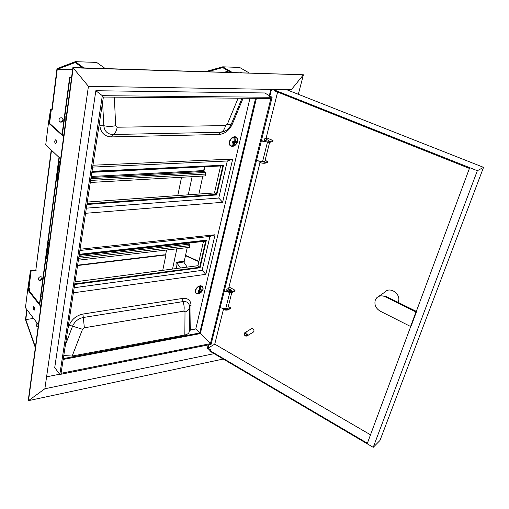 <?xml version="1.0" encoding="UTF-8"?>
<svg xmlns="http://www.w3.org/2000/svg" width="509" height="509" viewBox="0 0 509 509"><rect width="100%" height="100%" fill="white"/><g stroke="black" fill="none" stroke-linecap="round" stroke-linejoin="round"><path stroke-width="0.76" d="M230.348 290.887L229.304 290.626M220.13 307.741L225.716 308.683L226.931 308.702L227.898 307.977M256.498 160.5L262.568 161.665L264.852 161.302M261.321 140.98L268.478 142.297M239.974 72.66L241.559 72.704M38.379 279.753C40.033 280.459 41.242 279.867 42.005 277.978L41.833 277.036M38.213 278.824L38.544 279.975C40.186 280.847 41.433 280.287 42.279 278.308L41.948 277.144C40.3 276.285 39.053 276.839 38.213 278.824M95.597 68.251L93.586 68.193M62.486 118.024L62.97 119.672C62.308 121.645 61.105 122.3 59.362 121.626M63.281 119.946C62.569 121.988 61.328 122.612 59.566 121.816L58.891 119.984C59.598 117.942 60.832 117.318 62.594 118.101L63.281 119.946M34.682 309.332L34.249 310.159C33.556 309.956 33.219 309.058 33.25 307.474L33.683 306.641C34.37 306.844 34.707 307.741 34.682 309.332M54.781 141.057C54.705 142.673 55.029 143.589 55.742 143.805L56.429 142.577C56.505 140.961 56.181 140.045 55.468 139.829L54.781 141.057M185.473 255.671L198.866 261.696M60.641 158.903L45.734 144.81L48.45 122.987L63.631 136.609M51.205 149.983L35.834 270.094L30.432 270.794L27.683 289.78L40.841 306.571M27.683 289.78L25.45 307.71L38.404 324.787M71.527 77.756L69.593 77.712L62.034 134.503M58.999 157.345L39.505 303.905M36.972 322.903L36.559 326.027L36.826 326.384L38.22 326.161M71.489 78.004L69.924 77.966L62.352 134.79M69.593 77.712L69.924 77.966M59.311 157.637L39.778 304.255M37.246 323.26L36.826 326.384M77.565 265.539L165.928 254.939L162.759 270.33M35.834 270.094L51.511 150.27M36.107 270.425L31.094 271.081L28.682 290.117M29.395 291.027L29.719 288.425L28.905 288.533M27.034 309.796L25.8 319.614L35.414 347.068M33.569 318.411L25.8 319.614M72.596 69.752L57.25 69.313L75.313 62.505L82.547 67.856M48.45 122.987L50.588 109.2L52.204 109.467L57.25 69.313M52.204 109.467L51.32 109.467L49.246 123.051L63.714 136.011M49.583 123.35L51.32 109.467M164.165 255.149L163.853 254.856L77.623 265.176M163.853 254.856L165.928 254.939M181.541 177.278L177.781 195.564M166.57 250.008L165.616 254.646M51.899 109.2L56.989 68.613L75.338 61.665L83.769 67.894M29.401 288.469L29.128 290.684M26.773 309.453L25.501 319.595L35.331 347.685M31.921 270.922L31.647 270.591M172.551 269.045L176.833 248.825M188.279 194.807L192.122 176.674M204.866 166.755L203.848 171.406M202.83 176.063L198.911 194.044M187.229 247.622L184.016 262.364M269.891 95.978L272.111 97.289L211.089 344.351L59.807 374.478L102.334 95.679L95.845 90.729L264.769 92.969L269.318 95.647M103.384 97.047L61.061 373.288L210.44 343.645L270.871 98.46L103.384 97.047M59.807 374.478L54.73 367.574L95.845 90.729M272.111 97.289L102.334 95.679M205.56 71.61L222.713 66.825L239.548 67.417L249.168 72.94M222.713 66.825L232.244 72.424M75.338 61.665L96.621 62.41L105.242 68.55M223.228 359.036L28.51 400.64L73.207 67.799L303.415 74.778L72.889 67.563L88.439 86.339L291.352 89.692L303.415 74.778L298.319 94.292M46.593 376.819L59.629 374.23M72.889 67.563L28.275 400.29L28.51 400.64L44.868 388.761L214.085 353.653M44.868 388.761L88.439 86.339M200.349 333.465L210.44 343.645M31.908 270.985L31.641 270.648M31.094 271.081L28.415 289.78L40.955 305.75M224.501 72.183L228.617 71.075M207.863 71.68L222.662 67.57L230.832 72.38M185.537 255.378L198.93 261.403M265.214 141.394L261.403 140.656M224.164 291.402L228.605 292.166M227.37 291.485L224.278 290.951M266.328 139.523L269.019 140.459L266.328 139.523M264.686 138.817L264.184 139.142C265.017 140.669 267.11 141.387 270.451 141.305L273.021 140.554L267.276 138.079L264.686 138.817M264.139 139.307L263.955 140.058C264.788 141.585 266.881 142.31 270.222 142.221L272.786 141.47L273.021 140.554M259.393 161.054L265.144 162.346L267.709 161.506L265.094 160.341M258.769 160.939L258.737 161.06C259.539 162.657 261.601 163.389 264.915 163.243L267.479 162.403L267.709 161.506M222.287 308.104C223.496 309.905 225.372 310.509 227.917 309.924L230.418 308.556L230.602 307.805L228.267 306.513M223.044 308.231C224.736 309.434 226.429 309.746 228.108 309.173L230.602 307.805M230.946 290.824L228.808 290.283M231.08 290.766L231.296 290.556C231.035 289.697 230.227 289.366 228.872 289.57L228.649 289.78C228.916 290.639 229.724 290.97 231.08 290.766M226.836 289.513L226.702 290.047C227.319 292.045 229.203 292.809 232.358 292.331L234.865 291.021L235.056 290.251L229.928 287.483L226.893 289.277C227.51 291.275 229.394 292.039 232.549 291.562L235.056 290.251M378.601 296.48L385.128 291.918C390.218 286.198 401.41 294.406 398.356 301.71L398.083 302.365M415.968 311.96L385.218 296.747C381.947 295.309 379.141 295.634 376.8 297.733L375.241 300.259C374.191 304.827 375.846 308.46 380.198 311.158L410.572 326.492L411.164 326.008L416.559 311.495L415.968 311.96L410.572 326.492M246.515 335.208C246.191 333.427 245.491 333.032 244.422 334.025C244.753 335.8 245.446 336.194 246.515 335.208M244.256 333.516L244.695 332.81C246.394 332.377 247.291 333.198 247.393 335.285L246.96 335.985C245.262 336.43 244.358 335.603 244.256 333.516M253.342 332.091L254.036 331.244C253.934 329.177 253.043 328.362 251.357 328.801L244.95 332.657M208.779 344.809L207.952 348.175L210.904 349.906L209.823 350.555L367.377 443.244L410.795 326.314M210.408 350.205L207.335 348.398L208.187 344.93M370.507 434.813L214.753 344.148L223.419 309.402M228.732 288.1L260.048 162.492M266.048 138.429L277.609 92.059M416.337 311.381L469.419 168.428L274.065 90.647L274.236 89.94L477.34 170.712L483.55 167.346L379.956 440.501L373.218 447.335L209.695 351.07L209.823 350.555M477.34 170.712L373.218 447.335M274.236 89.94L275.375 89.711L274.625 89.412M286.44 89.609L483.55 167.346M268.924 97.257L270.858 89.349M274.217 90.023L272.608 89.38M207.952 348.175L214.753 344.148M271.513 89.361L269.573 97.264M385.218 296.747L385.835 296.308L416.559 311.495M49.341 243.207L48.59 242.564L48.228 243.232L46.319 257.554L47.121 259.755M49.271 243.703L48.66 243.124L48.457 243.493L46.548 257.821L47.184 259.272M188.438 243.098L189.577 244.11L189.952 245.624L189.577 247.355L78.386 260.175M195.278 290.435L195.971 293.343C198.962 294.546 201.341 293.178 203.104 289.246L202.397 286.3C199.407 285.116 197.034 286.491 195.278 290.435M229.311 141.725C228.935 143.659 229.362 145.078 230.59 145.975C233.695 147.018 236.036 145.517 237.62 141.483C238.008 139.523 237.576 138.092 236.316 137.182C233.217 136.17 230.876 137.684 229.311 141.725M87.293 202.054L214.48 192.93L216.319 194.368L222.827 165.87L91.849 172.322M214.48 192.93L220.594 165.979M87.026 203.816L216.319 194.368M75.065 281.852L197.956 265.704L199.674 267.27L205.63 241.177L79.137 255.308M197.956 265.704L203.466 241.419M74.759 283.869L199.674 267.27M74.168 287.725L202.13 270.355L209.937 236.43L79.875 250.485M74.664 284.48L200.075 267.759L206.298 240.541L205.948 240.235L79.289 254.29M85.576 213.29L222.624 202.296L232.696 159.088L92.937 165.215M67.913 328.559L69.211 325.143C71.928 319.149 76.503 315.453 82.942 314.047L182.616 298.427C187.929 297.975 190.735 300.246 191.028 305.235L190.735 329.908L195.774 328.986L249.944 98.288M73.391 292.809L205.833 274.332L215.052 234.764L80.066 249.225M86.358 208.156L218.781 198.039L227.307 160.997L92.651 167.098M86.924 204.491L216.726 194.934L223.521 165.215L92.008 171.291M63.18 359.443L200.311 333.611L256.402 98.339M63.307 358.597L199.732 332.981L255.569 98.332M190.735 329.908L189.284 330.971L189.533 306.793M189.272 331.162L189.246 331.747C188.884 333.37 187.414 334.445 184.843 334.973L72.176 356.052L63.778 355.543M195.774 328.986L199.732 332.981M222.624 202.296L218.781 198.039M232.696 159.088L227.307 160.997M223.521 165.215L91.957 171.622M205.833 274.332L202.13 270.355M215.052 234.764L209.937 236.43M206.298 240.541L79.232 254.678M44.557 278.856L44.092 278.919L44.487 279.396M44.079 282.425L44.092 278.919M42.132 296.938L41.744 296.448L42.024 294.387L42.533 293.96M197.969 291.212L198.497 290.251L199.789 290.175L199.655 286.281C197.626 287.025 196.296 288.431 195.679 290.499C195.373 292.516 196.137 293.598 197.963 293.731L199.413 291.498L198.211 291.498L198.141 290.868M197.231 293.648L195.933 293.089L198.058 293.661M198.542 293.426L200.431 291.237L198.962 293.572L199.808 293.229L202.703 290.054C203.415 287.68 202.735 286.37 200.661 286.128L200.94 290.015L201.99 289.933L201.551 290.976L200.591 291.084L201.551 290.976M198.497 290.251L199.706 290.213L199.541 285.969M200.438 285.721L200.444 286.192L200.387 285.727M198.472 290.327L199.789 290.175L199.719 286.268M200.794 290.111L201.838 290.607M201.068 290.06L201.589 290.563L201.99 289.933M200.928 290.073L201.838 289.736M199.878 289.417L200.94 290.015L200.444 286.192M198.211 291.498L199.496 291.453L198.688 290.346L199.394 291.269M198.103 291.129L198.453 290.346L198.122 290.537M180.453 268.001L176.375 262.218L175.968 264.133L176.648 268.504M187.178 267.117L183.794 262.027L177.081 262.879M183.794 262.027L183.087 261.372L176.375 262.218M232.231 142.692L232.817 141.566L234.204 141.604L234.083 137.245C231.913 137.837 230.469 139.364 229.75 141.814C229.362 144.244 230.132 145.689 232.059 146.134L233.765 143.156L232.479 143.054L232.422 142.291M229.19 143.487L230.52 145.714L232.174 146.026M234.134 137.252L234.115 141.623L232.772 141.693M234.77 136.73L235.432 141.578L236.513 141.744L236.329 142.552L235.082 143.112L233.122 146.096C237.474 145.485 239.313 137.57 235.152 137.214L234.891 136.806L236.055 137.22L237.283 138.906M232.651 146.045L232.371 145.879L232.931 145.949L235.018 142.876L236.03 142.934M232.931 145.949L233.007 146.153C235.941 145.192 239.866 141.26 236.055 137.22L235.476 136.826M234.394 141.298L235.941 142.698L236.329 142.552M234.636 141.413L236.061 142.488L236.513 141.744M235.368 141.693L236.367 141.451M234.274 141.12L235.432 141.578L234.91 137.284M232.479 143.054L233.854 143.131L232.581 141.776M232.416 141.877L234.204 141.604L233.905 136.813M232.358 142.666L232.817 141.566M66.348 116.364L65.846 116.364L66.297 116.752M65.801 120.423L65.846 116.364M63.93 134.376L63.269 135.61M60.227 162.021L59.483 161.461L59.031 162.263L56.925 178.016L57.784 180.224M60.151 162.568L59.534 162.053L59.279 162.498L57.173 178.258L57.854 179.69M204.503 166.774L203.67 170.579L203.893 171.444L205.261 172.487L205.661 174.046L205.248 175.923L90.297 182.47M262.568 161.665L267.454 142.17M229.769 292.503L225.716 308.683M270.222 142.221L270.451 141.305M264.915 163.243L265.144 162.346M228.108 309.173L227.917 309.924M232.549 291.562L232.358 292.331M78.679 258.305L189.952 245.624M78.94 256.574L189.577 244.11M46.752 258.763L47.261 258.706M46.548 257.821L47.394 257.726M48.457 243.493L49.036 243.436M48.896 242.71L49.411 242.659M243.092 98.231L232.435 123.897C229.362 130.374 224.895 133.905 219.029 134.484L111.516 136.902C104.669 136.584 100.788 132.855 99.866 125.704L99.637 121.524M114.372 97.143L115.638 125.704L117.185 127.218L225.551 125.596L227.37 124.158L238.097 98.186M223.712 131.646L220.645 132.283L112.922 134.503C107.545 134.242 104.51 131.309 103.817 125.704L102.576 102.334M115.638 125.704C111.605 126.601 107.66 126.601 103.817 125.704L99.866 125.704M117.185 127.218C116.427 131.322 115.002 133.746 112.922 134.503L111.516 136.902M225.551 125.596C224.609 129.35 222.974 131.583 220.645 132.283L219.029 134.484M231.468 123.732L232.435 123.897M227.37 124.158C229.476 124.699 230.742 124.8 231.162 124.47L231.264 124.221M184.843 334.973L185.002 312.036L183.864 311.139L84.367 327.783L82.534 329.272L72.176 356.052M69.211 325.143L72.552 326.18C74.677 321.497 78.259 318.596 83.298 317.482L182.928 301.608C186.548 301.213 188.724 302.588 189.443 305.718L189.507 307.601C189.157 309.504 187.656 310.98 185.002 312.036M65.413 344.867L72.552 326.18L82.534 329.272M82.942 314.047L84.367 327.783M182.616 298.427L182.928 301.608C184.175 304.834 184.487 308.009 183.864 311.139M191.028 305.235L189.545 306.698L189.443 305.718L189.246 331.747M195.933 293.089L195.163 291.441M200.571 285.714L202.149 286.281L202.894 287.655M199.738 290.264L200.431 291.237L199.477 290.315M200.718 290.035L199.872 289.468M199.452 291.492L198.904 292.681M232.505 141.877L232.435 142.227M233.516 141.737L234.84 143.042L233.097 141.718M235.209 141.661L234.261 141.222M233.809 143.156L232.81 145.256M234.706 136.978L234.337 136.749M90.608 180.421L205.661 174.046M90.876 178.672L205.261 172.487M57.39 179.232L57.924 179.2M91.066 177.437L203.893 171.444M57.173 178.258L58.051 178.214M91.213 176.477L203.67 170.579M59.279 162.498L60.049 162.466M59.757 161.569L60.291 161.55M231.792 292.529L227.854 308.155M264.82 161.429L269.63 142.323M246.96 335.985L253.597 331.932M48.635 242.564L49.437 242.481M242.049 98.218L231.162 124.47C229.285 128.599 226.161 131.169 221.797 132.175L223.737 131.634M198.415 293.388L199.808 293.229L202.703 290.054C203.403 289.169 203.212 287.909 202.149 286.281L201.742 285.905M195.819 292.98L195.418 292.599M201.787 289.825L200.756 290.092L199.872 289.5M198.752 290.346L199.496 291.453L197.886 293.757M230.52 145.714L232.129 146.115L233.854 143.131L232.607 141.75M230.392 145.625L229.813 145.224M234.255 141.235L236.252 141.578M59.528 161.461L60.304 161.429"/></g></svg>
